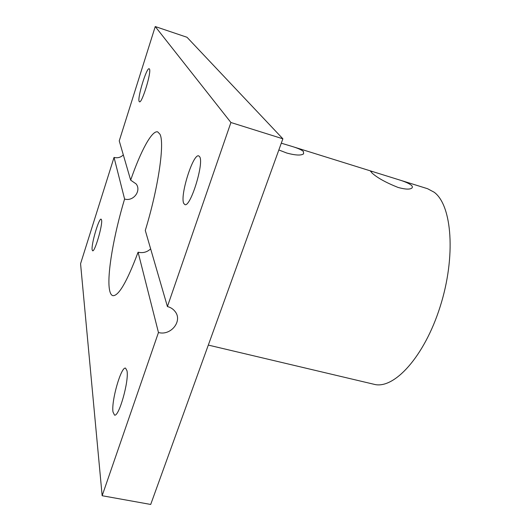 <?xml version="1.0" encoding="UTF-8"?>
<svg xmlns="http://www.w3.org/2000/svg" width="531" height="531" viewBox="0 0 531 531"><rect width="100%" height="100%" fill="white"/><g stroke="black" fill="none" stroke-linecap="round" stroke-linejoin="round"><path stroke-width="0.8" d="M371.8 172.801L370.804 171.194L373.127 171.732L397.918 179.465C404.131 181.317 408.505 183.168 411.04 185.02C412.474 186.228 412.753 187.231 411.883 188.047C409.905 189.627 405.306 189.421 398.064 187.443C385.712 182.505 376.957 177.626 371.8 172.801M281.291 143.191L291.346 146.217C297.493 148.043 301.528 149.808 303.447 151.514L303.599 153.831C301.177 155.649 295.594 155.391 286.833 153.061L278.841 149.968M92.142 249.776C91.133 244.399 98.925 217.81 101.129 219.164L101.58 220C102.802 224.825 94.777 252.338 92.62 250.778L92.142 249.776M139.162 101.454C137.131 98.175 146.616 67.165 149.184 68.758L149.443 69.003C151.74 71.612 141.969 103.678 139.48 101.799L139.162 101.454M183.772 203.439C179.684 196.025 193.105 153.167 198.74 155.895L199.636 156.705C204.349 162.758 190.363 207.84 184.848 204.581L183.772 203.439M112.997 411.956C111.178 401.018 121.168 366.164 125.568 368.156L126.982 370.764C129.239 380.654 118.878 417.393 114.497 415.069L112.997 411.956M208.311 345.09L374.01 384.285C393.849 389.84 424.315 356.885 440.126 306.732C456.109 256.665 452.067 205.238 434.152 192.222L427.581 188.717L397.918 179.465M150.638 248.86C147.12 252.179 142.932 253.294 138.087 252.212C127.022 281.695 118.612 296.185 112.864 295.667C111.171 295.196 110.017 293.039 109.406 289.203C106.93 274.169 113.846 234.755 124.593 199.019C133.347 201.826 141.604 190.768 136.142 183.932L130.666 180.155C140.655 151.149 151.966 130.022 157.727 131.894L159.924 134.19C164.849 142.726 158.444 187.596 145.288 230.454L167.418 306.56C170.67 307.396 173.252 309.075 175.144 311.584C182.85 321.043 170.823 336.037 158.464 332.512L102.151 495.728L80.566 263.728L114.039 157.415L124.593 199.019M138.087 252.212L158.464 332.512M130.666 180.155L119.243 140.888L155.244 26.55L187.005 37.27L282.877 138.803L150.704 504.45L102.151 495.728M155.244 26.55L230.919 122.508L167.418 306.56M282.877 138.803L230.919 122.508M114.039 157.415C117.636 158.298 120.729 157.448 123.311 154.879M370.804 171.194L370.645 171.599M373.127 171.732L291.346 146.217"/></g></svg>
